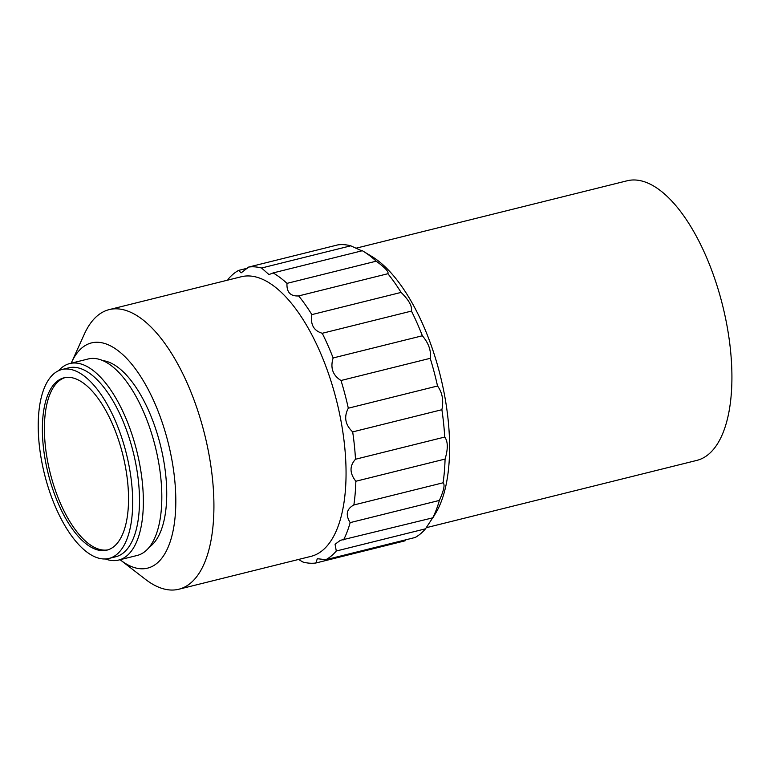 <?xml version="1.0" encoding="UTF-8"?>
<svg xmlns="http://www.w3.org/2000/svg" width="770" height="770" viewBox="0 0 770 770"><rect width="100%" height="100%" fill="white"/><g stroke="black" fill="none" stroke-linecap="round" stroke-linejoin="round"><path stroke-width="1.16" d="M355.913 248.238L627.232 180.758A144.086 62.486 76 0 1 730.451 349.686A144.086 62.486 76 0 1 696.792 460.402L426.272 527.691M227.66 280.136L228.257 279.058A151.873 65.864 76 0 1 238.623 270.386L241.135 272.869L248.652 267.065A151.873 65.864 76 0 1 261.559 268.018L268.99 274.582L273.1 272.927L362.324 250.731A151.873 65.864 76 0 1 363.392 251.367L372.016 256.574A144.086 62.486 76 0 1 448.14 419.9A144.086 62.486 76 0 1 435.791 512.984L432.904 517.796L340.359 540.328L335.065 544.274L336.288 551.012A151.873 65.864 76 0 1 325.912 559.675L317.307 558.712L315.892 562.995A151.873 65.864 76 0 1 302.985 562.052L298.519 559.463M71.196 363.199A116.049 50.329 76 0 1 71.446 362.641L84.344 334.113A144.086 62.486 76 0 1 109.234 309.598A144.086 62.486 76 0 1 212.453 478.526A144.086 62.486 76 0 1 178.794 589.243A144.086 62.486 76 0 1 145.318 579.242L120.553 560.079A116.049 50.329 76 0 1 120.072 559.713M109.234 309.598L241.366 276.728A144.086 62.486 76 0 1 344.585 445.657A144.086 62.486 76 0 1 310.916 556.383L178.794 589.243M71.446 362.641A116.049 50.329 76 0 1 129.11 361.072A116.049 50.329 76 0 1 174.626 478.959A116.049 50.329 76 0 1 120.553 560.079M102.978 360.649A97.347 42.215 76 0 1 165.743 475.177A97.347 42.215 76 0 1 149.351 547.075M58.607 370.697A101.245 43.909 76 0 1 69.791 363.546A101.245 43.909 76 0 1 142.325 482.251A101.245 43.909 76 0 1 118.667 560.059A101.245 43.909 76 0 1 105.442 558.981M69.791 363.546L88.252 358.955A101.245 43.909 76 0 1 160.786 477.66A101.245 43.909 76 0 1 137.127 555.468L118.667 560.059M61.947 369.513L68.761 367.819A97.347 42.215 76 0 1 138.504 481.953A97.347 42.215 76 0 1 115.76 556.758L108.945 558.452A97.347 42.215 76 0 1 39.212 444.319A97.347 42.215 76 0 1 61.947 369.513A97.347 42.215 76 0 1 131.689 483.647A97.347 42.215 76 0 1 108.945 558.452M107.896 549.867A88.791 38.5 76 0 1 45.315 445.541A88.791 38.5 76 0 1 65.046 377.598M43.274 446.051A88.791 38.5 76 0 1 64.016 377.82A88.791 38.5 76 0 1 127.627 481.924A88.791 38.5 76 0 1 106.876 550.155A88.791 38.5 76 0 1 43.274 446.051M273.1 272.927A151.873 65.864 76 0 1 286.989 283.37C286.546 292.244 290.434 296.431 298.664 295.921A151.873 65.864 76 0 1 311.86 314.612C310.262 324.507 313.727 330.725 322.235 333.285A151.873 65.864 76 0 1 333.15 357.954C330.128 367.8 332.746 375.317 341.004 380.505A151.873 65.864 76 0 1 348.31 408.196C343.728 416.917 345.181 424.819 352.679 431.893L441.893 409.707A151.873 65.864 76 0 1 443.626 423.519A151.873 65.864 76 0 1 444.723 437.062L355.499 459.247C349.436 465.927 349.561 473.261 355.856 481.25A151.873 65.864 76 0 1 353.863 504.976C346.558 508.922 345.326 514.803 350.167 522.618A151.873 65.864 76 0 1 343.584 539.857M325.912 559.675L415.136 537.489A151.873 65.864 76 0 0 425.502 528.817L432.807 517.661A151.873 65.864 76 0 0 439.381 500.423C443.895 490.346 445.127 484.474 443.077 482.79A151.873 65.864 76 0 0 445.079 459.064C448.14 448.814 448.015 441.48 444.723 437.062M352.679 431.893A151.873 65.864 76 0 1 354.412 445.714A151.873 65.864 76 0 1 355.499 459.247M247.613 268.153L238.623 270.386M361.823 250.856L350.774 245.823A151.873 65.864 76 0 0 337.866 244.879L248.652 267.065M350.774 245.823L261.559 268.018M363.392 251.367A151.873 65.864 76 0 1 376.212 261.184L286.989 283.37M322.235 333.285L411.459 311.09C412.316 306.229 408.851 300.002 401.074 292.417A151.873 65.864 76 0 0 387.878 273.725L298.664 295.921M401.074 292.417L311.86 314.612M411.459 311.09A151.873 65.864 76 0 1 422.364 335.768L333.15 357.954M441.893 409.707C443.77 400.361 442.317 392.459 437.524 386.001A151.873 65.864 76 0 0 430.218 358.32L341.004 380.505M437.524 386.001L348.31 408.196M445.079 459.064L355.856 481.25M443.077 482.79L353.863 504.976M439.381 500.423L350.167 522.618M425.502 528.817L336.288 551.012M405.107 540.809L315.892 562.995M387.878 273.725C389.014 271.906 385.125 267.719 376.212 261.184M430.218 358.32C431.335 350.841 428.717 343.324 422.364 335.768"/></g></svg>
